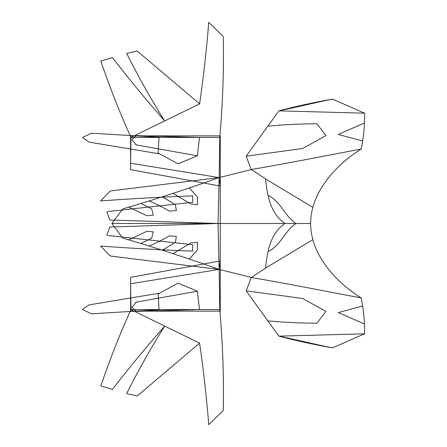 <?xml version="1.0" encoding="UTF-8"?>
<svg xmlns="http://www.w3.org/2000/svg" width="447" height="447" viewBox="0 0 447 447"><rect width="100%" height="100%" fill="white"/><g stroke="black" fill="none" stroke-linecap="round" stroke-linejoin="round"><path stroke-width="0.67" d="M302.669 298.507L246.163 290.818L278.839 336.138C296.115 340.692 314.017 344.603 332.546 347.861L364.596 333.808C364.802 322.036 363.668 310.078 361.193 297.942C333.713 280.811 310.671 253.192 310.615 223.5C310.671 193.808 333.713 166.189 361.198 149.058C363.668 136.922 364.802 124.964 364.596 113.192L332.546 99.139C314.017 102.397 296.115 106.308 278.839 110.862L246.163 156.182L251.303 169.519M122.808 208.894C154.366 199.68 186.477 189.249 219.136 177.588L218.035 223.5L111.873 223.5L122.802 208.866M361.198 149.058C322.74 156.26 290.807 162.747 251.298 169.502L265.579 178.867M364.596 113.192L278.839 110.862C295.037 107.576 315.761 102.492 332.546 99.139M208.749 22.395C206.592 49.483 203.541 76.644 199.591 103.883L130.96 137.391L130.58 163.233L219.136 177.588L219.779 137.229L220.254 135.871L220.254 311.151L130.58 311.134L130.58 277.341L220.254 260.959L219.136 269.412L219.779 309.771L220.254 311.129M100.849 61.105C109.638 87.014 119.679 112.443 130.96 137.391L130.58 135.871L130.58 169.659L220.254 186.041L219.136 177.588L110.426 190.97M219.779 137.436L130.96 137.452M220.254 135.866L130.58 135.866M130.58 163.233L130.58 169.659M362.545 140.973L338.262 134.435M364.417 122.998L338.278 134.452M325.93 135.603L302.753 148.426M302.669 148.493L246.163 156.182M325.952 135.586L316.889 123.752M316.878 123.785C299.082 123.892 282.895 124.674 268.317 126.127M361.198 297.942C322.74 290.74 290.807 284.253 251.298 277.498L265.579 268.133M312.866 239.603L265.568 268.116C267.233 251.734 270.374 233.133 285.046 223.5C270.374 213.867 267.233 195.266 265.568 178.884L312.866 207.397M295.975 223.433C284.968 216.549 280.688 201.323 268.25 195.535M178.035 163.848L197.373 155.813L199.502 137.441L136.419 135.625L131.809 139.676L136.514 144.957M177.984 163.825L158.115 152.986L159.059 137.257L91.518 133.195L82.404 137.508L89.26 142.157L159.037 153.757M197.373 155.813L135.715 144.778M219.779 137.229C222.768 103.643 223.925 70.017 223.249 36.358M223.243 36.419L208.749 22.35M126.708 53.472L137.207 50.98M100.826 61.116L112.376 57.534M199.591 103.883L137.33 51.081M126.758 53.573C138.229 76.526 150.868 98.966 164.669 120.886C146.476 100.24 129.049 79.13 112.393 57.568M189.232 187.807L197.384 196.987L197.462 204.665L190.835 204L173.045 193.395M175.403 204.732L162.317 196.736M175.42 204.76L176.347 210.498L169.514 211.185C162.345 207.09 155.595 203.703 149.276 201.01M128.887 207.246L147.091 215.767L153.332 215.119L151.611 208.704L140.928 203.525M122.808 238.106C154.366 247.32 186.477 257.751 219.136 269.412L218.035 223.5L109.984 219.98M109.828 219.902L106.822 212.046M192.707 195.887C163.077 196.948 132.357 198.63 100.558 200.943L110.342 190.964M192.601 195.909L192.724 202.279L107.336 211.587M251.41 169.564L219.136 177.588M190.523 223.5L310.615 223.5L111.873 223.5L122.802 238.134M364.596 333.808L278.839 336.138C295.037 339.424 315.761 344.508 332.546 347.861M251.41 277.436L219.136 269.412L130.58 283.767L130.96 309.609L130.58 311.129M219.779 309.564L130.96 309.547M130.58 283.767L130.58 277.341M362.545 306.027L338.262 312.565M364.417 324.002L338.278 312.548M325.93 311.397L302.753 298.574M325.952 311.414L316.889 323.248M316.878 323.215C299.082 323.108 282.895 322.326 268.317 320.873M295.975 223.567C284.968 230.451 280.688 245.677 268.25 251.465M178.035 283.152L197.373 291.187L199.502 309.559L136.419 311.375L131.809 307.324L136.514 302.043M177.984 283.174L158.115 294.014L159.059 309.743L91.518 313.805L82.404 309.492L89.26 304.843L159.037 293.243M197.373 291.187L135.715 302.222M219.779 309.771C222.768 343.357 223.925 376.983 223.249 410.642M208.749 424.605C206.592 397.517 203.541 370.356 199.591 343.117L130.96 309.609C119.679 334.557 109.638 359.986 100.849 385.895M223.243 410.581L208.749 424.65M126.708 393.528L137.207 396.02M100.826 385.884L112.376 389.466M199.591 343.117L137.33 395.919M126.758 393.427C138.229 370.474 150.868 348.034 164.669 326.114C146.476 346.76 129.049 367.87 112.393 389.432M189.232 259.193L197.384 250.013L197.462 242.335L190.835 243L173.045 253.605M175.403 242.268L162.317 250.264M175.42 242.24L176.347 236.502L169.514 235.815C162.345 239.91 155.595 243.297 149.276 245.99M128.887 239.754L147.091 231.233L153.332 231.881L151.611 238.296L140.928 243.475M219.136 269.412L110.426 256.03M190.713 223.5L218.035 223.5L109.984 227.02M109.828 227.098L106.822 234.954M192.707 251.113C163.077 250.052 132.357 248.37 100.558 246.057L110.342 256.036M192.601 251.091L192.724 244.721L107.336 235.413M246.163 290.818L251.303 277.481"/></g></svg>
